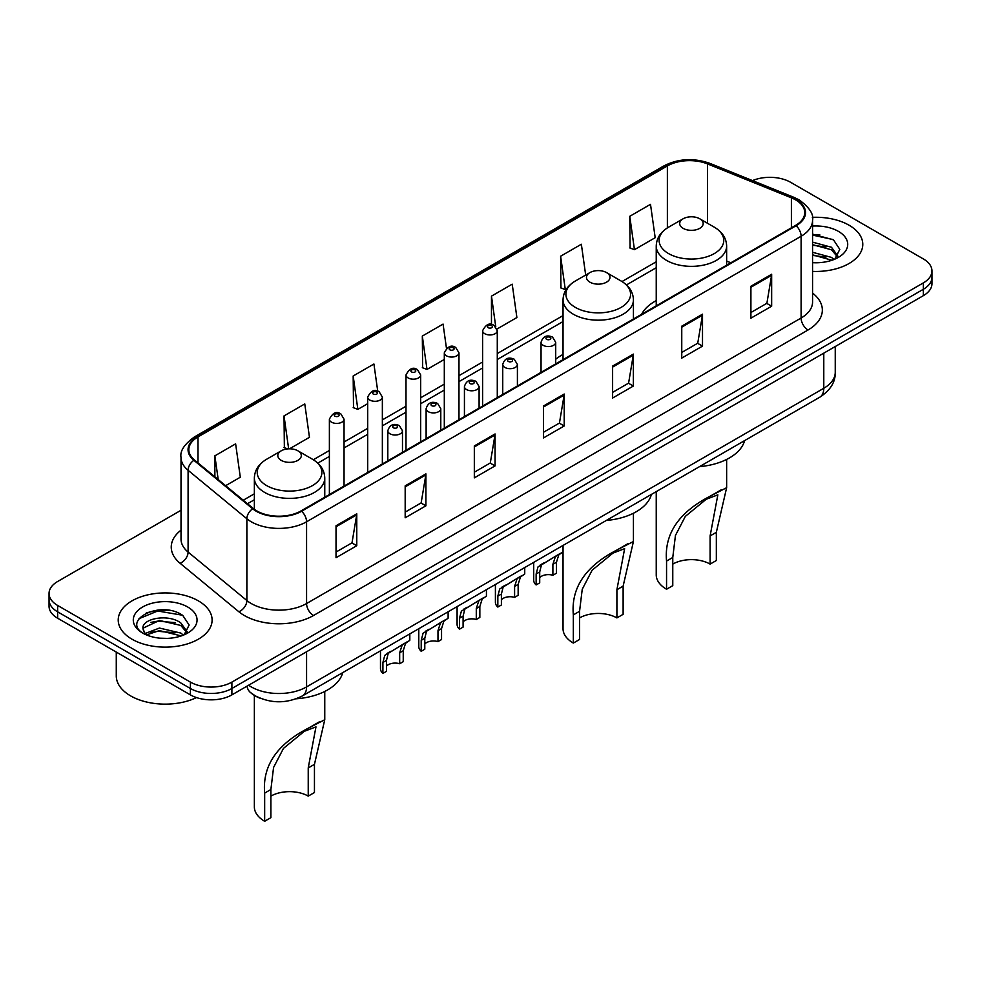 <?xml version="1.0" encoding="UTF-8"?>
<svg xmlns="http://www.w3.org/2000/svg" width="981" height="981" viewBox="0 0 981 981"><rect width="100%" height="100%" fill="white"/><g stroke="black" fill="none" stroke-linecap="round" stroke-linejoin="round"><path stroke-width="1.47" d="M563.033 354.423A51.834 29.921 0 0 0 555.712 359.279M656.24 300.615A51.834 29.921 0 0 0 641.648 314.276M260.051 698.178A29.332 16.935 180 0 1 251.786 693.616L250.449 692.488A19.559 13.084 129.5 0 1 247.04 686.136M169.075 610.329A39.117 22.588 0 0 0 146.181 613.051M819.748 234.667A39.117 22.588 0 0 0 812.562 234.643M181.019 510.267L57.646 581.5A29.332 16.935 0 0 0 49.05 593.48L49.05 606.258A29.332 16.935 0 0 0 57.646 618.226L190.4 694.879A29.332 16.935 0 0 0 231.896 694.879L923.354 295.661A29.332 16.935 0 0 0 931.95 283.693L931.95 277.304A29.332 16.935 0 0 1 923.354 289.272A29.332 16.935 0 0 0 931.95 277.304L931.95 270.915A29.332 16.935 0 0 0 923.354 258.935L790.6 182.294A29.332 16.935 0 0 0 752.513 180.602M49.05 593.48A29.332 16.935 0 0 0 57.646 605.461L190.4 682.102A29.332 16.935 0 0 0 231.896 682.102L231.896 688.49L923.354 289.272L231.896 688.49A29.332 16.935 0 0 1 190.4 688.49A29.332 16.935 0 0 0 231.896 688.49L231.896 694.879M57.646 605.461L57.646 611.837L190.4 688.49L57.646 611.837A29.332 16.935 0 0 1 49.05 599.869A29.332 16.935 0 0 0 57.646 611.837L57.646 618.226M849.031 225.201A46.941 27.1 0 0 0 812.342 217.341A46.941 27.1 0 0 1 849.031 225.201A46.941 27.1 0 0 1 862.777 244.367A46.941 27.1 0 0 0 849.031 225.201M198.358 600.863A46.941 27.1 0 0 0 147.199 594.989A46.941 27.1 0 0 0 118.223 620.029A46.941 27.1 0 0 0 131.969 639.183A46.941 27.1 0 0 0 183.128 645.069A46.941 27.1 0 0 0 212.104 620.029A46.941 27.1 0 0 0 198.358 600.863A46.941 27.1 0 0 0 147.199 594.989A46.941 27.1 0 0 0 118.223 620.029A46.941 27.1 0 0 0 131.969 639.183A46.941 27.1 0 0 0 183.128 645.069A46.941 27.1 0 0 0 212.104 620.029A46.941 27.1 0 0 0 198.358 600.863M795.579 199.854A31.294 18.063 180 0 1 804.739 212.632A31.294 18.063 180 0 1 795.579 225.397L301.044 510.917A31.294 18.063 180 0 1 253.282 508.501L194.508 460.04A31.294 18.063 180 0 1 188.843 449.678A31.294 18.063 180 0 1 198.003 436.913L667.374 165.924A31.294 18.063 180 0 1 707.46 163.888L791.397 197.831A31.294 18.063 180 0 1 795.579 199.854M796.131 199.535A32.079 18.516 0 0 0 791.851 197.463L707.902 163.52A32.079 18.516 0 0 0 666.822 165.593L197.451 436.582A32.079 18.516 0 0 0 193.858 460.297L252.632 508.771A32.079 18.516 0 0 0 301.596 511.236L796.131 225.716A32.079 18.516 0 0 0 796.131 199.535M336.029 525.767L336.029 557.711L356.765 545.73L356.765 513.799L336.029 525.767M336.029 552.045L352.007 542.824L356.692 514.853A7.823 4.513 -120 0 0 356.765 513.799M351.86 542.898L356.765 545.73M405.178 485.853L405.178 517.784L425.913 505.816L425.913 473.872L405.178 485.853M405.178 512.119L421.156 502.897L425.828 474.939A7.823 4.513 -120 0 0 425.913 473.872M421.008 502.983L425.913 505.816M474.326 445.926L474.326 477.87L495.062 465.889L495.062 433.958L474.326 445.926M474.326 472.204L490.292 462.971L494.976 435.012A7.823 4.513 -120 0 0 495.062 433.958M490.157 463.057L495.062 465.889M750.906 286.244L750.906 318.175L771.655 306.207L771.655 274.263L750.906 286.244M750.906 312.51L766.884 303.288L771.569 275.33A7.823 4.513 -120 0 0 771.655 274.263M766.737 303.374L771.655 306.207M681.758 326.17L681.758 358.102L702.506 346.121L702.506 314.19L681.758 326.17M681.758 352.437L697.736 343.215L702.421 315.244A7.823 4.513 -120 0 0 702.506 314.19M697.601 343.289L702.506 346.121M612.61 366.085L612.61 398.028L633.358 386.048L633.358 354.104L612.61 366.085M612.61 392.363L628.588 383.13L633.272 355.171A7.823 4.513 -120 0 0 633.358 354.104M628.453 383.215L633.358 386.048M543.462 406.011L543.462 437.943L564.21 425.975L564.21 394.031L543.462 406.011M543.462 432.278L559.44 423.056L564.124 395.098A7.823 4.513 -120 0 0 564.21 394.031M559.305 423.13L564.21 425.975M812.562 271.394A46.941 27.1 0 0 0 862.777 244.367A46.941 27.1 0 0 1 812.562 271.394M231.896 682.102L923.354 282.896A29.332 16.935 0 0 0 931.95 270.915M289.518 448.82L309.456 437.305L304.772 403.927L284.024 415.907L284.367 447.655M225.618 485.705L240.308 477.22L235.624 443.853L214.876 455.834L214.876 476.852M497.024 329.015L516.889 317.537L512.217 284.171L491.469 296.139L491.469 324.539M585.682 275.048L581.353 244.244L560.617 256.225L560.948 287.973M629.765 216.298L634.449 249.677L655.185 237.696L650.501 204.33L629.765 216.298L630.096 248.046M377.734 391.186L373.92 364.012L353.172 375.993L353.503 407.728M446.465 348.304L443.069 324.086L422.32 336.066L422.652 367.814M422.32 336.066L427.005 369.432L444.307 359.451M427.005 369.432L422.32 367.679M491.469 296.139L495.773 326.82M560.617 256.225L565.301 289.591L566.564 288.855M565.301 289.591L560.617 287.838M634.449 249.677L629.765 247.923M353.172 375.993L357.857 409.359L367.691 403.682M357.857 409.359L353.172 407.606M287.703 448.906L284.024 447.532M284.024 415.907L288.647 448.832M214.876 455.834L218.211 479.599M812.562 262.418L817.946 262.736M812.562 252.276L831.471 257.402L834.046 259.475M812.562 254.815L831.937 260.259M812.562 242.135L831.471 247.261L837.811 256.029M812.562 244.674L831.471 249.787L837.32 256.691M812.562 262.675A31.883 18.406 0 0 0 838.375 257.378A31.883 18.406 0 0 0 838.375 231.344A31.883 18.406 0 0 0 812.562 226.059M834.806 259.168L839.797 249.358L833.482 239.83L812.562 234.128M812.562 235.109L833.053 239.548M812.562 245.25L825.99 247.004M812.562 255.391L825.99 257.145M656.24 491.628L656.24 574.878A35.206 20.319 0 0 0 666.553 589.25L666.553 561.071C664.137 533.983 678.742 512.315 710.354 496.092L726.639 487.692L716.338 532.327L716.338 560.507L710.109 564.1A26.401 15.242 0 0 0 672.77 564.1M710.109 564.1L710.109 535.92L717.847 494.841L706.185 499.28L685.339 516.374L675.443 535.454L672.77 557.478L672.77 585.657L666.553 589.25M683.144 228.352A11.735 6.769 0 0 0 699.735 228.352A11.735 6.769 0 0 0 699.735 218.775L714.303 227.187A32.336 18.676 0 0 1 714.303 253.589A32.336 18.676 0 0 1 668.576 253.589A32.336 18.676 0 0 1 668.576 227.187C660.605 231.921 656.497 238.199 656.24 246.035A35.206 20.319 0 0 0 666.553 260.406A35.206 20.319 0 0 0 704.91 264.809A35.206 20.319 0 0 0 726.639 246.035C726.381 238.199 722.274 231.921 714.303 227.187L699.735 218.775A11.735 6.769 0 0 0 683.144 218.775A11.735 6.769 0 0 0 683.144 228.352M699.502 466.649A53.783 31.049 0 0 0 744.616 440.604M721.133 489.875L710.354 496.092L721.133 489.875M563.033 551.849L563.033 628.698A35.206 20.319 0 0 0 573.333 643.07L573.333 614.879C570.93 587.791 585.534 566.135 617.147 549.9L633.432 541.512L623.119 586.135L623.119 614.327L616.902 617.92A26.401 15.242 0 0 0 579.563 617.92M616.902 617.92L616.902 589.728L624.627 548.661L612.978 553.1L592.132 570.194L582.236 589.274L579.563 611.286L579.563 639.477L573.333 643.07M589.937 282.172A11.735 6.769 0 0 0 606.528 282.172A11.735 6.769 0 0 0 606.528 272.583L621.096 280.995A32.336 18.676 0 0 0 621.096 280.995A32.336 18.676 0 0 1 621.096 307.409A32.336 18.676 0 0 1 575.369 307.409A32.336 18.676 0 0 1 575.356 281.007C567.398 285.729 563.29 292.019 563.033 299.855A35.206 20.319 0 0 0 573.333 314.227A35.206 20.319 0 0 0 611.703 318.629A35.206 20.319 0 0 0 633.432 299.855C633.174 292.019 629.066 285.729 621.096 281.007L606.528 272.583A11.735 6.769 0 0 0 589.937 272.583A11.735 6.769 0 0 0 589.937 282.172M606.295 520.47A53.783 31.049 0 0 0 651.409 494.424M627.914 543.682L617.147 549.9L627.914 543.682M254.361 695.443L254.361 806.897A35.206 20.319 0 0 0 264.662 821.269L264.662 793.089C262.258 766.002 276.863 744.346 308.475 728.11L324.76 719.723L314.447 764.346L314.447 792.525L308.23 796.118A26.401 15.242 0 0 0 270.891 796.118M308.23 796.118L308.23 767.939L315.968 726.872L304.306 731.311L283.46 748.405L273.564 767.473L270.891 789.497L270.891 817.676L264.662 821.269M281.265 460.383A11.735 6.769 0 0 0 297.856 460.383A11.735 6.769 0 0 0 297.856 450.794L312.424 459.206A32.336 18.676 0 0 1 312.424 485.62A32.336 18.676 0 0 1 266.697 485.62A32.336 18.676 0 0 1 266.697 459.206C258.726 463.939 254.619 470.218 254.361 478.054A35.206 20.319 0 0 0 264.662 492.425A35.206 20.319 0 0 0 303.031 496.84A35.206 20.319 0 0 0 324.76 478.054C324.503 470.218 320.395 463.939 312.424 459.206L297.856 450.794A11.735 6.769 0 0 0 281.265 450.794A11.735 6.769 0 0 0 281.265 460.383M296.225 698.791A53.783 31.049 0 0 0 342.737 672.635M319.254 721.893L308.475 728.11L319.254 721.893M116.273 652.083L116.273 675.921A48.891 28.228 0 0 0 130.596 695.872A48.891 28.228 0 0 0 196.507 697.577M159.829 638.177L167.273 638.398M145.2 633.493L159.449 628.061L180.798 633.064L183.386 635.136M146.512 634.866L159.449 630.599L181.264 635.921M145.433 634.486L143.14 629.128A22.109 12.765 0 0 0 146.709 635.038M187.15 631.69L180.798 622.923C167.53 613.015 140.222 619.134 143.14 629.128L143.054 628.159M143.201 629.446L143.815 627.791L159.449 620.458L180.798 625.449L186.648 632.353M184.134 634.817L189.137 625.02L182.809 615.492C160.443 599.416 120.688 620.605 143.643 633.591L144.783 634.29M187.714 607.006A31.883 18.406 0 0 0 142.625 607.006A31.883 18.406 0 0 0 142.625 633.039A31.883 18.406 0 0 0 187.714 633.039A31.883 18.406 0 0 0 187.714 607.006M138.983 618.692L157.708 611.004L182.38 615.21M150.682 622.42L157.708 621.145L175.317 622.653M150.682 632.561L157.708 631.286L175.317 632.794M539.709 577.662A9.773 5.641 180 0 1 552.892 575.258L552.892 564.308L555.295 556.914L556.975 555.344L541.463 564.897L539.709 571.923L539.709 582.873L536.141 584.934A14.666 8.473 180 0 1 533.713 580.262L533.713 562.371M536.141 584.934L536.141 573.983L538.005 566.895L558.152 554.657M563.045 545.436L563.045 551.837L558.753 554.915L556.46 562.248L556.46 573.198L552.892 575.258M540.175 565.044L543.732 562.996L540.175 565.044M501.401 599.771A9.773 5.641 180 0 1 514.596 597.38L514.596 586.43L516.987 579.023L518.667 577.453L503.155 587.018L501.401 594.045L501.401 604.995L497.833 607.055A14.666 8.473 180 0 1 495.405 602.383L495.405 584.492M497.833 607.055L497.833 596.105L499.697 589.005L519.844 576.779M524.737 567.558L524.737 573.959L520.445 577.036L518.152 584.369L518.152 595.32L514.596 597.38M501.867 587.165L505.423 585.105L501.867 587.165M463.093 621.893A9.773 5.641 180 0 1 476.288 619.489L476.288 608.539L478.679 601.145L480.359 599.575L464.847 609.127L463.093 616.154L463.093 627.117L459.525 629.164A14.666 8.473 180 0 1 457.097 624.505L457.097 606.601M459.525 629.164L459.525 618.214L461.389 611.126L481.536 598.888M486.429 589.667L486.429 596.068L482.137 599.146L479.844 606.479L479.844 617.429L476.288 619.489M463.559 609.275L467.115 607.227L463.559 609.275M424.785 644.002A9.773 5.641 180 0 1 437.98 641.611L437.98 630.66L440.371 623.266L442.051 621.684L426.539 631.249L424.785 638.275L424.785 649.226L421.217 651.286A14.666 8.473 180 0 1 418.789 646.614L418.789 628.723M421.217 651.286L421.217 640.335L423.081 633.236L443.228 621.01M448.121 611.788L448.121 618.189L443.829 621.267L441.548 628.6L441.548 639.551L437.98 641.611M425.251 631.396L428.807 629.336L425.251 631.396M386.477 666.124A9.773 5.641 180 0 1 399.672 663.732L399.672 652.77L402.063 645.375L403.755 643.806L388.231 653.358L386.477 660.397L386.477 671.347L382.909 673.407A14.666 8.473 180 0 1 380.481 668.735L380.481 650.844M382.909 673.407L382.909 662.457L384.773 655.357L404.92 643.131M409.813 633.898L409.813 640.299L405.521 643.377L403.24 650.722L403.24 661.672L399.672 663.732M386.943 653.505L390.499 651.458L386.943 653.505M248.622 685.216A39.117 22.588 0 0 0 251.259 686.896A39.117 22.588 0 0 0 306.575 686.896L823.782 388.28A39.117 22.588 0 0 0 835.248 372.314C835.53 382.026 830.355 390.328 819.736 397.231L302.516 695.848A19.559 11.294 60 0 0 306.575 686.896L306.575 651.764M823.782 353.148L823.782 388.28A19.559 11.294 60 0 1 819.736 397.231M923.354 295.661L923.354 282.896M190.4 694.879L190.4 682.102M812.562 293.098A48.891 28.228 180 0 1 808.025 329.996L313.491 615.516A9.773 5.641 60 0 1 306.575 603.536L801.109 318.016A39.117 22.588 0 0 0 812.562 302.05L812.562 220.296A39.117 22.588 180 0 1 801.109 236.262A9.773 5.641 -120 0 0 796.131 225.716M313.491 615.516A48.891 28.228 180 0 1 244.343 615.516A48.891 28.228 180 0 1 238.861 611.752L180.087 563.278A48.891 28.228 180 0 1 181.019 530.157M251.259 603.536A39.117 22.588 0 0 0 306.575 603.536L306.575 521.782A39.117 22.588 180 0 1 246.869 518.765L188.094 470.304A39.117 22.588 180 0 1 181.019 457.342L181.019 539.109A39.117 22.588 0 0 0 188.094 552.058L246.869 600.519A39.117 22.588 0 0 0 251.259 603.536M812.562 220.296C813.862 214.189 809.374 207.371 799.086 199.842L793.936 197.353A9.773 4.574 112 0 0 791.851 197.463M793.936 197.353L709.999 163.422C693.8 157.683 678.423 158.517 663.867 165.912A9.773 5.641 60 0 1 666.822 165.593M197.451 436.582A9.773 5.641 -120 0 0 194.496 436.901C184.354 444.197 179.854 451.015 181.019 457.342M193.858 460.297A9.773 6.536 129.5 0 0 188.094 470.304L188.094 552.058A9.773 6.536 -50.5 0 1 180.087 563.278M709.999 163.422A9.773 4.574 112 0 0 707.902 163.52M252.632 508.771A9.773 6.536 129.5 0 0 246.869 518.765L246.869 600.519A9.773 6.536 -50.5 0 1 238.861 611.752M301.596 511.236A9.773 5.641 60 0 1 306.575 521.782L801.109 236.262L801.109 318.016A9.773 5.641 60 0 0 808.025 329.996M198.003 436.913L198.003 462.934M791.397 197.831L791.397 227.813M707.46 163.888L707.46 223.227M730.845 262.773L726.639 261.081M667.374 165.924L667.374 227.911M656.24 261.78L622.003 281.547M563.033 315.588L497.281 353.552M482.615 362.014L458.973 375.662M444.307 384.135L420.665 397.783M405.999 406.244L382.357 419.893M367.691 428.366L344.049 442.014M329.383 450.487L313.331 459.746M254.361 493.799L243.227 500.224M543.462 407.017L564.124 395.098M612.61 367.102L633.272 355.171M681.758 327.176L702.421 315.244M750.906 287.261L771.569 275.33M474.326 446.944L494.976 435.012M405.178 486.858L425.828 474.939M336.029 526.785L356.692 514.853M672.77 557.478L666.553 561.071M716.338 532.327L710.109 535.92M579.563 611.286L573.333 614.879M623.119 586.135L616.902 589.728M270.891 789.497L264.662 793.089M314.447 764.346L308.23 767.939M543.192 345.324A7.333 4.231 180 0 1 541.046 342.332C542.91 336.311 546.748 334.57 552.548 337.096L555.712 342.332A7.333 4.231 180 0 1 551.187 346.244A7.333 4.231 180 0 1 543.192 345.324M550.108 337.341A2.44 1.41 0 0 0 546.65 337.341A2.44 1.41 0 0 0 546.65 339.34A2.44 1.41 0 0 0 550.108 339.34A2.44 1.41 0 0 0 550.108 337.341M556.975 555.344L560.531 553.284M552.892 564.308L556.46 562.248M536.141 573.983L539.709 571.923M504.884 367.446A7.333 4.231 180 0 1 502.738 364.454C504.614 358.433 508.44 356.692 514.24 359.218L517.404 364.454A7.333 4.231 180 0 1 512.879 368.365A7.333 4.231 180 0 1 504.884 367.446M511.8 359.463A2.44 1.41 0 0 0 508.342 359.463A2.44 1.41 0 0 0 508.342 361.449A2.44 1.41 0 0 0 511.8 361.449A2.44 1.41 0 0 0 511.8 359.463M518.667 577.453L522.223 575.406M514.596 586.43L518.152 584.369M497.833 596.105L501.401 594.045M466.576 389.555A7.333 4.231 180 0 1 464.43 386.563C466.306 380.542 470.132 378.801 475.932 381.327L479.096 386.563A7.333 4.231 180 0 1 474.571 390.475A7.333 4.231 180 0 1 466.576 389.555M473.492 381.572A2.44 1.41 0 0 0 470.034 381.572A2.44 1.41 0 0 0 470.034 383.571A2.44 1.41 0 0 0 473.492 383.571A2.44 1.41 0 0 0 473.492 381.572M480.359 599.575L483.915 597.515M476.288 608.539L479.844 606.479M459.525 618.214L463.093 616.154M428.268 411.677A7.333 4.231 180 0 1 426.122 408.685C427.998 402.664 431.836 400.922 437.624 403.449L440.788 408.685A7.333 4.231 180 0 1 436.263 412.596A7.333 4.231 180 0 1 428.268 411.677M435.184 403.694A2.44 1.41 0 0 0 431.726 403.694A2.44 1.41 0 0 0 431.726 405.693A2.44 1.41 0 0 0 435.184 405.693A2.44 1.41 0 0 0 435.184 403.694M442.051 621.684L445.607 619.636M437.98 630.66L441.548 628.6M421.217 640.335L424.785 638.275M389.96 433.786A7.333 4.231 180 0 1 387.814 430.794C389.69 424.785 393.528 423.032 399.316 425.57L402.48 430.794A7.333 4.231 180 0 1 397.955 434.706A7.333 4.231 180 0 1 389.96 433.786M396.876 425.803A2.44 1.41 0 0 0 393.418 425.803A2.44 1.41 0 0 0 393.418 427.802A2.44 1.41 0 0 0 396.876 427.802A2.44 1.41 0 0 0 396.876 425.803M403.755 643.806L407.299 641.758M399.672 652.77L403.24 650.722M382.909 662.457L386.477 660.397M497.281 397.624L497.281 330.72A7.333 4.231 180 0 1 492.756 334.631A7.333 4.231 180 0 1 484.761 333.712A7.333 4.231 180 0 1 482.615 330.72L482.615 406.085M488.219 327.715A2.44 1.41 0 0 0 491.677 327.715A2.44 1.41 0 0 0 491.677 325.729A2.44 1.41 0 0 0 488.219 325.729A2.44 1.41 0 0 0 488.219 327.715M458.973 419.733L458.973 352.829A7.333 4.231 180 0 1 454.448 356.741A7.333 4.231 180 0 1 446.453 355.821A7.333 4.231 180 0 1 444.307 352.829L444.307 428.207M449.911 349.837A2.44 1.41 0 0 0 453.369 349.837A2.44 1.41 0 0 0 453.369 347.838A2.44 1.41 0 0 0 449.911 347.838A2.44 1.41 0 0 0 449.911 349.837M420.665 441.855L420.665 374.95A7.333 4.231 180 0 1 416.14 378.862A7.333 4.231 180 0 1 408.145 377.943A7.333 4.231 180 0 1 405.999 374.95L405.999 450.316M411.603 371.958A2.44 1.41 0 0 0 415.061 371.958A2.44 1.41 0 0 0 415.061 369.96A2.44 1.41 0 0 0 411.603 369.96A2.44 1.41 0 0 0 411.603 371.958M382.357 463.964L382.357 397.06A7.333 4.231 180 0 1 377.832 400.971A7.333 4.231 180 0 1 369.837 400.064A7.333 4.231 180 0 1 367.691 397.06L367.691 472.437M373.295 394.068A2.44 1.41 0 0 0 376.753 394.068A2.44 1.41 0 0 0 376.753 392.069A2.44 1.41 0 0 0 373.295 392.069A2.44 1.41 0 0 0 373.295 394.068M344.049 486.086L344.049 419.181A7.333 4.231 180 0 1 339.524 423.093A7.333 4.231 180 0 1 331.529 422.173A7.333 4.231 180 0 1 329.383 419.181L329.383 494.559M334.987 416.189A2.44 1.41 0 0 0 338.445 416.189A2.44 1.41 0 0 0 338.445 414.19A2.44 1.41 0 0 0 334.987 414.19A2.44 1.41 0 0 0 334.987 416.189M302.516 695.848C286.783 703.757 271.038 703.757 255.305 695.848L250.449 692.488M835.248 372.314L835.248 346.538M663.867 165.912L194.496 436.901M656.24 267.727L626.467 284.919M563.033 321.547L497.281 359.5M482.615 367.973L458.973 381.621M444.307 390.082L420.665 403.731M405.999 412.204L382.357 425.852M367.691 434.325L344.049 447.961M329.383 456.435L317.795 463.13M254.361 499.758L247.482 503.719M726.639 487.692L726.639 459.427M726.639 265.201L726.639 246.035M656.24 305.851L656.24 246.035M683.144 218.775L668.576 227.187M633.432 541.512L633.432 513.235M633.432 319.009L633.432 299.855M563.033 359.659L563.033 299.855M589.937 272.583L575.356 281.007M324.76 719.723L324.76 691.446M324.76 497.22L324.76 478.054M254.361 509.347L254.361 478.054M281.265 450.794L266.697 459.206M541.046 372.351L541.046 342.332M555.712 363.89L555.712 342.332M502.738 394.472L502.738 364.454M517.404 385.999L517.404 364.454M464.43 416.594L464.43 386.563M479.096 408.121L479.096 386.563M426.122 438.703L426.122 408.685M440.788 430.242L440.788 408.685M387.814 460.825L387.814 430.794M402.48 452.351L402.48 430.794M497.281 330.72L494.117 325.484C489.862 322.406 486.024 324.159 482.615 330.72M458.973 352.829L455.809 347.593C451.554 344.527 447.728 346.268 444.307 352.829M420.665 374.95L417.501 369.714C413.246 366.649 409.42 368.39 405.999 374.95M382.357 397.06L379.193 391.836C374.938 388.758 371.112 390.499 367.691 397.06M344.049 419.181L340.885 413.945C336.642 410.88 332.804 412.621 329.383 419.181"/></g></svg>
